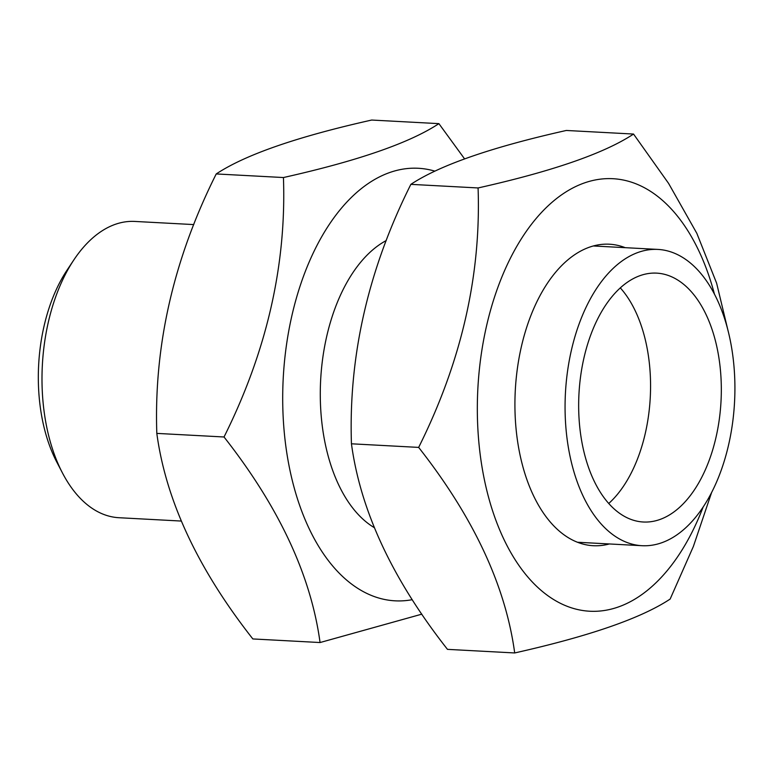 <?xml version="1.0" encoding="UTF-8"?>
<svg xmlns="http://www.w3.org/2000/svg" width="773" height="773" viewBox="0 0 773 773"><rect width="100%" height="100%" fill="white"/><g stroke="black" fill="none" stroke-linecap="round" stroke-linejoin="round"><path stroke-width="1.16" d="M374.209 527.601A150.967 86.161 -86.9 0 1 373.968 527.447A150.967 86.161 -86.9 0 1 341.096 489.734A150.967 86.161 -86.9 0 1 352.701 272.956A150.967 86.161 -86.9 0 1 386.239 240.548M412.212 599.684A216.595 123.612 -86.9 0 1 359.735 589.577A216.595 123.612 -86.9 0 1 288.59 331.839A216.595 123.612 -86.9 0 1 434.909 171.152M421.826 614.158L320.061 642.537C310.959 575.412 278.947 506.895 224.025 436.987C266.714 351.464 286.522 264.984 283.44 177.539C357.967 160.842 409.787 142.87 438.9 123.641L464.554 158.842M438.9 123.641L371.687 120.047C297.161 136.744 245.341 154.706 216.227 173.944C173.654 258.945 153.846 345.425 156.813 433.392C165.905 500.518 197.917 569.034 252.848 638.942L320.061 642.537M283.44 177.539L216.227 173.944M224.025 436.987L156.813 433.392M609.346 543.96A150.967 86.161 -86.9 0 1 568.599 537.863A150.967 86.161 -86.9 0 1 535.737 500.15A150.967 86.161 -86.9 0 1 547.332 283.372A150.967 86.161 -86.9 0 1 625.202 247.669M620.284 287.865A124.269 70.923 -86.9 0 1 650.257 397.583A124.269 70.923 -86.9 0 1 608.747 503.465M703.082 507.175A216.595 123.612 -86.9 0 1 554.376 599.993A216.595 123.612 -86.9 0 1 486.584 325.771A216.595 123.612 -86.9 0 1 648.286 189.936A216.595 123.612 -86.9 0 1 714.474 294.242M711.527 492.749L693.391 546.424L670.152 599.056C641.3 618.197 589.48 636.169 514.692 652.953C505.6 585.828 473.588 517.311 418.657 447.403C461.355 361.88 481.164 275.401 478.081 187.955C552.608 171.258 604.428 153.286 633.541 134.058L668.597 183.414L696.831 233.33L716.629 283.198L728.253 331.578M633.541 134.058L566.319 130.463C491.792 147.16 439.972 165.122 410.869 184.351C368.286 269.362 348.478 355.841 351.444 443.799C360.537 510.924 392.549 579.45 447.48 649.359L514.692 652.953M478.081 187.955L410.869 184.351M418.657 447.403L351.444 443.799M62.449 472.941L56.729 461.954A133.516 76.198 -86.9 0 1 66.99 270.231L73.841 259.921A148.358 84.672 93.1 0 0 62.449 472.941A148.358 84.672 93.1 0 0 94.741 510.006A148.358 84.672 93.1 0 0 118.984 517.717L181.162 521.05M193.772 224.585L134.831 221.436A148.358 84.672 93.1 0 0 73.841 259.921M682.153 257.138A148.358 84.672 93.1 0 0 657.92 249.418A148.358 84.672 93.1 0 0 567.527 371.32A148.358 84.672 93.1 0 0 617.83 537.998A148.358 84.672 93.1 0 0 642.063 545.709A148.358 84.672 93.1 0 0 732.456 423.807A148.358 84.672 93.1 0 0 682.153 257.138M622.97 515.523A124.617 71.126 93.1 0 0 643.329 522.007A124.617 71.126 93.1 0 0 719.257 419.613A124.617 71.126 93.1 0 0 677.013 279.604A124.617 71.126 93.1 0 0 656.654 273.13A124.617 71.126 93.1 0 0 580.726 375.523A124.617 71.126 93.1 0 0 622.97 515.523M593.316 245.969L657.92 249.418M577.46 542.25L642.063 545.709"/></g></svg>
